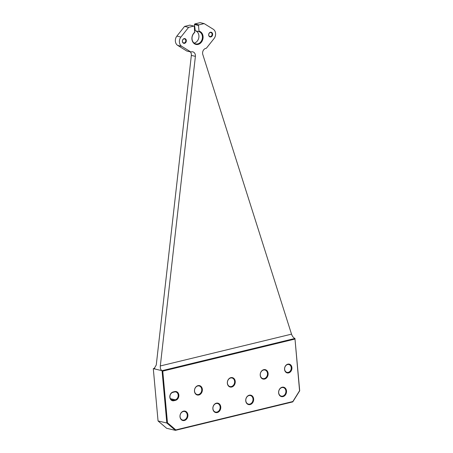 <?xml version="1.0" encoding="UTF-8"?>
<svg xmlns="http://www.w3.org/2000/svg" width="453" height="453" viewBox="0 0 453 453"><rect width="100%" height="100%" fill="white"/><g stroke="black" fill="none" stroke-linecap="round" stroke-linejoin="round"><path stroke-width="0.68" d="M194.445 24.502L195.283 30.764L198.782 31.58L199.009 31.138L198.493 25.447L194.445 24.502L194.796 23.935L198.844 24.881L204.144 23.596L213.227 29.224A6.036 4.892 -76.8 0 1 214.076 38.522L206.381 48.216L205.843 48.346A4.434 3.596 -76.8 0 0 202.814 54.553L291.522 334.15C292.349 336.375 293.493 337.808 294.943 338.459L299.705 390.775L292.78 401.89L175.419 430.35L166.659 428.3L158.052 420.956L166.812 423L162.049 370.679C160.741 369.999 160.164 368.425 160.305 365.962L195.396 56.348L191.347 55.402A4.434 3.596 103.2 0 0 190.351 51.863M191.347 55.402L156.262 365.016L154.077 368.668L153.295 368.64L158.052 420.956M153.295 368.64L154.824 368.266M294.869 339.087L162.763 371.12L167.463 422.774L175.815 429.908L292.848 401.528L299.569 390.741L294.943 338.459M173.12 391.958L174.767 391.562A4.513 3.664 -76.8 0 1 178.85 395.05A4.513 3.664 -76.8 0 1 175.56 400.327L173.918 400.729A4.513 3.664 -76.8 0 1 169.83 397.236A4.513 3.664 -76.8 0 1 173.12 391.958L172.887 392.366A4.032 3.267 103.2 0 0 169.943 396.307A4.032 3.267 103.2 0 0 172.327 400.209A4.032 3.267 103.2 0 0 173.601 400.197L175.243 399.795A4.032 3.267 103.2 0 0 178.188 395.854A4.032 3.267 103.2 0 0 175.809 391.953A4.032 3.267 103.2 0 0 174.53 391.964L172.887 392.366M227.349 383.295A4.83 3.918 -76.8 0 1 232.899 377.796A4.83 3.918 -76.8 0 1 233.635 385.916A4.83 3.918 -76.8 0 1 227.349 383.295M212.87 408.821A4.83 3.918 -76.8 0 1 218.42 403.323A4.83 3.918 -76.8 0 1 219.156 411.443A4.83 3.918 -76.8 0 1 212.87 408.821M179.994 416.788A4.83 3.918 -76.8 0 1 185.543 411.296A4.83 3.918 -76.8 0 1 186.279 419.416A4.83 3.918 -76.8 0 1 179.994 416.788M194.473 391.262A4.83 3.918 -76.8 0 1 200.022 385.769A4.83 3.918 -76.8 0 1 200.758 393.889A4.83 3.918 -76.8 0 1 194.473 391.262M260.226 375.322A4.83 3.918 -76.8 0 1 265.775 369.824A4.83 3.918 -76.8 0 1 266.511 377.949A4.83 3.918 -76.8 0 1 260.226 375.322M278.623 392.876A4.83 3.918 -76.8 0 1 284.173 387.377A4.83 3.918 -76.8 0 1 284.909 395.503A4.83 3.918 -76.8 0 1 278.623 392.876M245.747 400.848A4.83 3.918 -76.8 0 1 251.296 395.35A4.83 3.918 -76.8 0 1 252.032 403.476A4.83 3.918 -76.8 0 1 245.747 400.848M284.563 369.421A4.507 3.652 -76.8 0 1 289.739 364.291A4.507 3.652 -76.8 0 1 290.43 371.868A4.507 3.652 -76.8 0 1 284.563 369.421M154.7 368.368L153.437 368.674L162.049 370.69M175.815 429.908L175.419 430.35L166.812 423L167.463 422.774M195.396 56.348A4.434 3.596 -76.8 0 0 192.791 51.84A4.434 3.596 -76.8 0 0 191.393 51.852L190.849 51.982L181.766 46.353A6.036 4.892 -76.8 0 1 180.917 37.055L188.612 27.361L193.912 26.076L189.864 25.13L184.564 26.416L188.612 27.361M184.564 26.416L176.874 36.11A6.036 4.892 -76.8 0 0 177.718 45.408L186.806 51.036L190.849 51.982M193.912 26.076L194.348 26.45L194.637 32.588A6.336 5.136 103.2 0 0 192.049 39.049A6.336 5.136 103.2 0 0 195.781 43.896A6.336 5.136 103.2 0 0 202.208 38.964A6.336 5.136 103.2 0 0 198.782 31.58M195.283 30.764A6.336 5.136 -76.8 0 1 198.901 37.033A6.336 5.136 -76.8 0 1 194.122 43.097M194.796 23.935L200.096 22.65L204.144 23.596M208.674 35.079A2.412 1.959 -76.8 0 1 211.449 32.327A2.412 1.959 -76.8 0 1 211.817 36.393A2.412 1.959 -76.8 0 1 208.674 35.079M182.372 41.455A2.412 1.959 -76.8 0 1 185.147 38.709A2.412 1.959 -76.8 0 1 185.52 42.769A2.412 1.959 -76.8 0 1 182.372 41.455M198.844 24.881L198.493 25.447M199.009 31.138A6.823 5.532 -76.8 0 1 202.298 40.725A6.823 5.532 -76.8 0 1 193.431 42.876A6.823 5.532 -76.8 0 1 194.869 32.14M182.434 41.331A2.05 1.665 -76.8 0 1 184.575 38.924A2.05 1.665 -76.8 0 1 185.73 41.302A2.05 1.665 -76.8 0 1 183.641 42.922A2.05 1.665 -76.8 0 1 182.434 41.331M208.731 34.949A2.05 1.665 -76.8 0 1 210.877 32.548A2.05 1.665 -76.8 0 1 212.032 34.921A2.05 1.665 -76.8 0 1 209.943 36.54A2.05 1.665 -76.8 0 1 208.731 34.949M162.049 370.679L294.937 338.465M284.637 369.252A4.032 3.267 -76.8 0 1 288.85 364.529A4.032 3.267 -76.8 0 1 291.115 369.201A4.032 3.267 -76.8 0 1 287.015 372.377A4.032 3.267 -76.8 0 1 284.637 369.252M245.815 400.695A4.4 3.567 -76.8 0 1 250.413 395.537A4.4 3.567 -76.8 0 1 252.887 400.639A4.4 3.567 -76.8 0 1 248.408 404.11A4.4 3.567 -76.8 0 1 245.815 400.695M278.691 392.723A4.4 3.567 -76.8 0 1 283.289 387.57A4.4 3.567 -76.8 0 1 285.764 392.666A4.4 3.567 -76.8 0 1 281.285 396.137A4.4 3.567 -76.8 0 1 278.691 392.723M260.294 375.169A4.4 3.567 -76.8 0 1 264.892 370.01A4.4 3.567 -76.8 0 1 267.366 375.112A4.4 3.567 -76.8 0 1 262.887 378.583A4.4 3.567 -76.8 0 1 260.294 375.169M194.541 391.115A4.4 3.567 -76.8 0 1 199.139 385.956A4.4 3.567 -76.8 0 1 201.613 391.052A4.4 3.567 -76.8 0 1 197.134 394.529A4.4 3.567 -76.8 0 1 194.541 391.115M180.062 416.641A4.4 3.567 -76.8 0 1 184.66 411.483A4.4 3.567 -76.8 0 1 187.134 416.579A4.4 3.567 -76.8 0 1 182.655 420.056A4.4 3.567 -76.8 0 1 180.062 416.641M212.938 408.668A4.4 3.567 -76.8 0 1 217.536 403.51A4.4 3.567 -76.8 0 1 220.011 408.612A4.4 3.567 -76.8 0 1 215.532 412.083A4.4 3.567 -76.8 0 1 212.938 408.668M227.417 383.142A4.4 3.567 -76.8 0 1 232.015 377.983A4.4 3.567 -76.8 0 1 234.49 383.085A4.4 3.567 -76.8 0 1 230.011 386.556A4.4 3.567 -76.8 0 1 227.417 383.142M292.78 401.89L292.848 401.528M162.763 371.12L162.083 370.679M177.718 45.408L181.766 46.353M176.874 36.11L180.917 37.055M160.305 365.962L291.522 334.15M175.56 400.327L175.243 399.795L170.413 398.668M173.918 400.729L173.601 400.197L171.189 399.631M174.767 391.562L174.53 391.964"/></g></svg>
